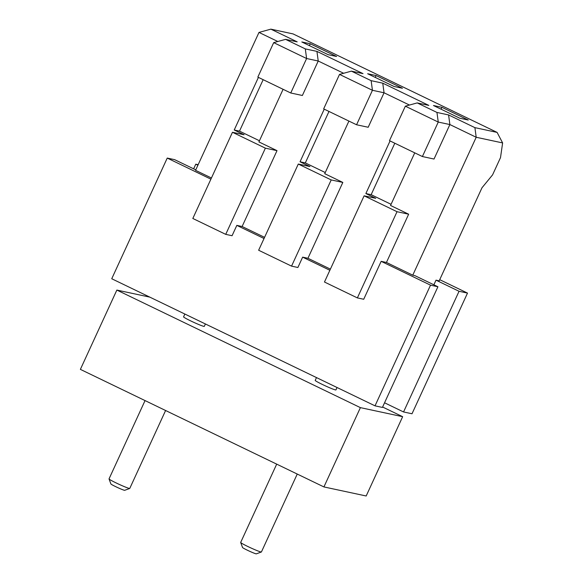 <?xml version="1.0" encoding="UTF-8"?>
<svg xmlns="http://www.w3.org/2000/svg" width="583" height="583" viewBox="0 0 583 583"><rect width="100%" height="100%" fill="white"/><g stroke="black" fill="none" stroke-linecap="round" stroke-linejoin="round"><path stroke-width="0.87" d="M337.054 387.513L335.939 389.918A11.412 0.736 -155.3 0 1 335.451 389.918A11.412 0.736 -155.3 0 1 323.82 385.152A11.412 0.736 -155.3 0 1 315.214 380.386L316.496 377.587M205.405 323.966L204.298 326.378A11.412 0.736 -155.3 0 1 203.81 326.371A11.412 0.736 -155.3 0 1 192.179 321.605A11.412 0.736 -155.3 0 1 183.572 316.839L184.855 314.048M384.554 402.787L403.553 411.955L412.006 413.77L467.508 293.096L459.054 291.281L436.018 280.161L439.188 280.838L482.003 187.748L492.577 174.864L500.505 157.621L502.619 142.93L497.095 132.399L293.052 33.909L270.862 29.15L258.99 32.415L195.56 170.331L211.44 177.997M390.063 140.933L365.862 193.549L375.736 198.315L364.113 195.822L397.023 211.709L408.647 214.201L390.544 205.464L414.746 152.848M409.455 105.049L384.051 92.784L368.194 127.262L356.57 124.769L323.66 108.883L339.517 74.405L372.435 90.292L384.051 92.784L382.754 83.165L371.138 80.673L351.389 71.141L363.012 73.633L316.933 51.391L318.231 61.011L343.635 73.276M330.393 269.12L307.933 258.276L342.826 182.428L324.724 173.69L348.918 121.075M324.235 109.159L300.041 161.775L309.916 166.541L298.292 164.049L331.202 179.936L342.826 182.428M305.31 48.899L285.568 39.367L273.697 42.632L257.839 77.109L290.749 92.996L302.373 95.488L318.231 61.011L306.607 58.519L305.31 48.899L316.933 51.391M264.573 237.347L242.113 226.51L277.005 150.654L258.903 141.917L283.098 89.301M258.415 77.393L234.22 130.002L244.088 134.768L232.464 132.275L265.382 148.162L277.005 150.654M277.814 41.502L258.99 32.415M285.568 39.367L297.192 41.859L270.862 29.15M474.905 127.648L476.202 137.267L449.879 124.558L448.582 114.938L474.905 127.648L497.095 132.399M210.908 179.156L167.241 158.073L111.739 278.747L375.022 405.841L430.524 285.167L437.92 286.756L414.885 275.635L412.771 275.176L476.202 137.267L502.619 142.93M436.018 280.161L433.883 284.803M417.209 102.914L405.345 106.179L438.256 122.066L449.879 124.558L434.022 159.035L422.398 156.543L438.256 122.066L436.959 112.446L417.209 102.914L428.833 105.406L382.754 83.165M436.959 112.446L448.582 114.938M328.149 54.678L301.826 41.969L310.28 43.783L336.602 56.493L328.149 54.678M393.977 86.452L367.647 73.742L376.101 75.557L402.43 88.266L393.977 86.452M459.798 118.225L433.468 105.516L441.921 107.323L468.251 120.032L459.798 118.225M298.292 164.049L258.641 250.245L291.551 266.132L331.202 179.936M356.57 124.769L372.435 90.292L371.138 80.673M364.113 195.822L324.469 282.019L357.379 297.906L397.023 211.709M422.398 156.543L389.48 140.656L405.345 106.179M232.464 132.275L192.82 218.472L225.73 234.359L265.382 148.162M290.749 92.996L306.607 58.519L273.697 42.632M225.73 234.359L232.07 235.721L236.829 225.373L242.113 226.51M291.551 266.132L297.891 267.488L302.65 257.147L307.933 258.276M357.379 297.906L363.719 299.261L381.158 261.337L386.442 262.467L408.647 214.201M351.389 71.141L339.517 74.405M430.524 285.167L381.158 261.337M329.861 270.279L302.65 257.147M264.041 238.513L236.829 225.373M195.771 169.864L174.638 159.662L167.241 158.073M412.771 275.176L386.442 262.467M375.022 405.841L382.419 407.43L437.92 286.756M197.907 165.222L195.771 164.187L193.636 168.83M467.508 293.096L439.72 279.68M198.147 164.697L195.771 164.187M403.553 411.955L459.054 291.281M263.166 79.682L239.504 131.131L259.435 140.758M239.504 131.131L234.22 130.002M394.808 143.229L371.145 194.678L391.076 204.305M371.145 194.678L365.862 193.549M328.987 111.455L305.324 162.905L325.256 172.532M305.324 162.905L300.041 161.775M375.241 77.408L376.101 75.557M441.069 109.181L441.921 107.323M309.42 45.634L310.28 43.783M323.922 486.929L360.396 407.634L116.855 290.072L80.381 369.374L323.922 486.929L366.182 495.987L402.656 416.692L382.608 407.014M116.855 290.072L149.838 297.141M360.396 407.634L402.656 416.692M165.601 410.512L129.769 488.423A11.412 0.736 -155.3 0 1 129.725 488.459L124.696 490.303A7.608 0.488 -155.3 0 1 124.398 490.281A7.608 0.488 -155.3 0 1 116.862 487.206A7.608 0.488 -155.3 0 1 110.908 483.963L109.036 478.942A11.412 0.736 -155.3 0 1 109.036 478.891L145.05 400.587M129.725 488.459A11.412 0.736 -155.3 0 1 129.273 488.423A11.412 0.736 -155.3 0 1 117.977 483.81A11.412 0.736 -155.3 0 1 109.036 478.942M297.243 474.059L261.41 551.97A11.412 0.736 -155.3 0 1 261.366 551.999L256.338 553.85A7.608 0.488 -155.3 0 1 256.039 553.828A7.608 0.488 -155.3 0 1 248.511 550.753A7.608 0.488 -155.3 0 1 242.55 547.51L240.677 542.489A11.412 0.736 -155.3 0 1 240.677 542.438L276.692 464.134M261.366 551.999A11.412 0.736 -155.3 0 1 260.914 551.97A11.412 0.736 -155.3 0 1 249.619 547.35A11.412 0.736 -155.3 0 1 240.677 542.489"/></g></svg>
